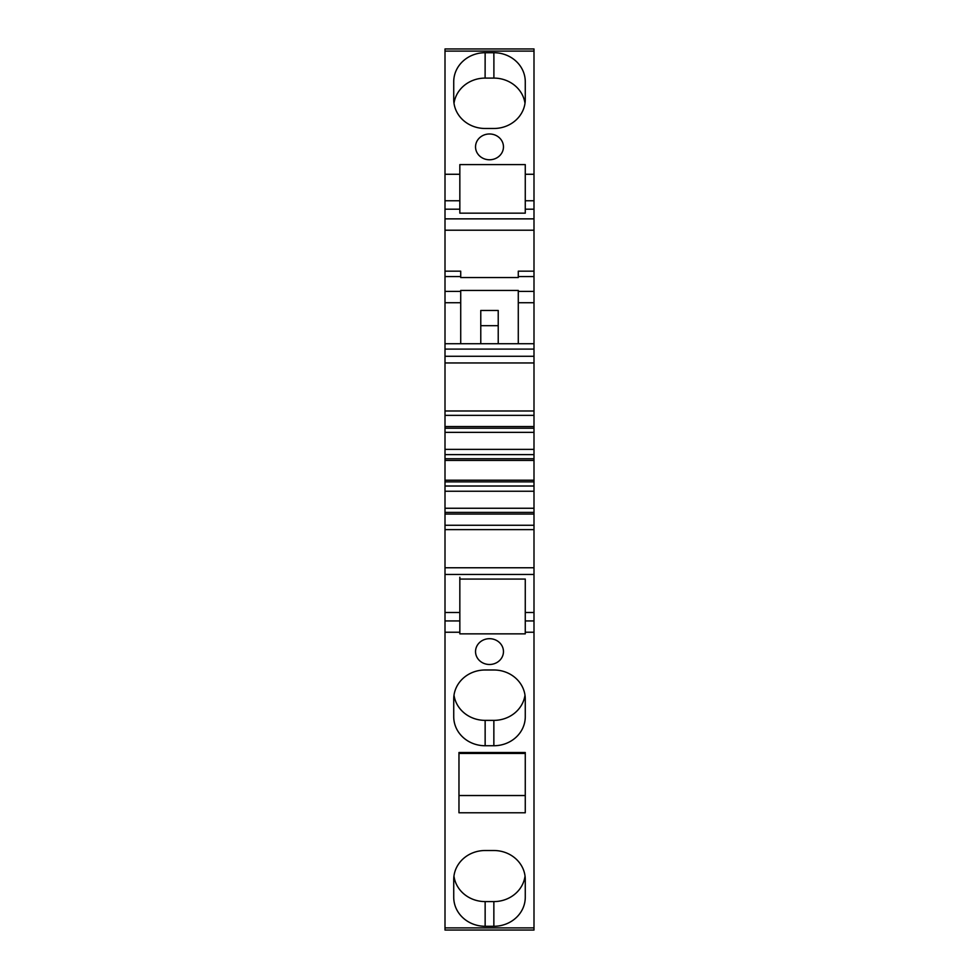 <?xml version="1.0" encoding="UTF-8"?>
<svg xmlns="http://www.w3.org/2000/svg" width="979" height="979" viewBox="0 0 979 979"><rect width="100%" height="100%" fill="white"/><g stroke="black" fill="none" stroke-linecap="round" stroke-linejoin="round"><path stroke-width="1.47" d="M525.27 752.508L458.967 752.508L458.967 812.778L525.27 812.778L525.27 752.508L525.27 753.426L458.967 753.426L458.967 752.508M459.836 577.267L459.836 633.854L525.27 633.854L525.27 632.238L533.996 632.238L533.996 927.896L445.004 927.896L445.004 930.05L533.996 930.05L533.996 927.896M453.73 699.006L453.73 716.726A31.401 29.015 180 0 0 485.143 745.741L493.857 745.741A31.401 29.015 180 0 0 525.27 716.726L525.27 699.006A31.401 29.015 180 0 0 493.857 669.991L485.143 669.991A31.401 29.015 180 0 0 453.73 699.006L453.73 712.969M525.27 632.238L525.27 579.066L459.836 579.066L459.836 632.238L445.004 632.238L445.004 927.896M489.5 664.484A13.963 12.898 180 0 0 503.463 651.586A13.963 12.898 180 0 0 489.5 638.687A13.963 12.898 180 0 0 475.537 651.586A13.963 12.898 180 0 0 489.5 664.484M533.996 632.238L533.996 525.27L445.004 525.27L445.004 449.373L533.996 449.373L533.996 432.363L445.004 432.363L445.004 48.95L533.996 48.95L533.996 51.104L445.004 51.104M445.004 632.238L445.004 525.27M533.996 525.27L533.996 508.26L445.004 508.26M533.996 508.26L533.996 491.25L445.004 491.25M533.996 491.25L533.996 486.012L445.004 486.012M533.996 486.012L533.996 454.611L445.004 454.611M533.996 454.611L533.996 449.373M445.004 449.373L445.004 432.363M533.996 432.363L533.996 415.353L445.004 415.353M533.996 415.353L533.996 174.274L525.27 174.274L525.27 164.607L459.836 164.607L459.836 174.274L445.004 174.274M518.283 343.715L518.283 290.433L460.717 290.433L460.717 291.412L445.004 291.412M533.996 276.567L518.283 276.567L518.283 277.534L460.717 277.534L460.717 271.171L445.004 271.171M518.283 276.567L518.283 271.171L533.996 271.171M459.836 174.274L459.836 213.153L525.27 213.153L525.27 174.274M533.996 174.274L533.996 51.104M489.5 159.773A13.963 12.898 -0 0 0 503.463 146.874A13.963 12.898 -0 0 0 489.5 133.976A13.963 12.898 -0 0 0 475.537 146.874A13.963 12.898 -0 0 0 489.5 159.773M485.143 128.482L493.857 128.482A31.401 29.015 -0 0 0 525.27 99.466L525.27 81.734A31.401 29.015 -0 0 0 493.857 52.719L485.143 52.719A31.401 29.015 -0 0 0 453.73 81.734L453.73 99.466A31.401 29.015 -0 0 0 485.143 128.482M460.717 343.715L460.717 291.412M493.857 745.741L493.857 720.373L485.143 720.373L485.143 745.741M493.857 720.373A31.401 29.015 180 0 0 524.989 695.176M480.775 310.465L498.225 310.465L498.225 325.689L480.775 325.689L480.775 310.465M533.996 209.2L525.27 209.2L525.27 200.768L533.996 200.768M525.27 85.491L525.27 99.466M493.857 52.719L493.857 56.476A31.401 29.015 180 0 1 493.893 56.476L493.893 78.1A31.401 29.015 180 0 1 524.989 103.284M493.893 78.1L485.107 78.1L485.143 52.719M453.73 99.466L453.73 85.491L453.73 99.466M454.011 103.284A31.401 29.015 180 0 1 485.107 78.1M454.011 695.176A31.401 29.015 180 0 0 485.143 720.373M498.225 343.715L498.225 325.689M480.775 343.715L480.775 325.689M525.27 795.535L458.967 795.535M493.857 850.518L485.143 850.518A31.401 29.015 180 0 0 453.73 879.534L453.73 897.266A31.401 29.015 180 0 0 485.143 926.281L493.857 926.281A31.401 29.015 180 0 0 525.27 897.29L525.27 879.521A31.401 29.015 180 0 0 493.857 850.518M525.038 876.058A31.401 29.015 180 0 1 493.857 901.586L485.143 901.586L485.143 926.281M453.73 879.534L453.73 897.266M453.962 876.058A31.401 29.015 180 0 0 485.143 901.586M525.27 879.521L525.27 897.29M533.996 620.931L525.27 620.931M533.996 612.499L525.27 612.499M459.836 612.499L445.004 612.499M533.996 574.453L445.004 574.453M533.996 567.771L445.004 567.771M533.996 529.627L445.004 529.627M533.996 514.061L445.004 514.061M533.996 512.396L445.004 512.396M533.996 481.864L445.004 481.864M533.996 480.212L445.004 480.212M533.996 460.411L445.004 460.411M533.996 458.747L445.004 458.747M533.996 428.215L445.004 428.215M533.996 426.563L445.004 426.563M533.996 410.984L445.004 410.984M533.996 362.952L445.004 362.952M533.996 356.27L445.004 356.27M533.996 349.099L445.004 349.099M533.996 302.731L518.283 302.731M533.996 291.412L518.283 291.412M533.996 230.2L445.004 230.2M533.996 218.868L445.004 218.868M459.836 209.2L445.004 209.2M459.836 200.768L445.004 200.768M459.836 620.931L445.004 620.931M460.717 302.731L445.004 302.731M460.717 276.567L445.004 276.567M493.857 901.586L493.857 926.281M533.996 343.715L445.004 343.715"/></g></svg>
